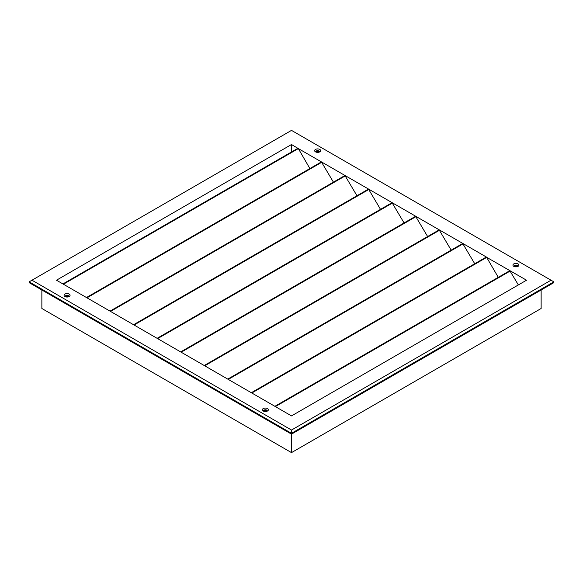<?xml version="1.0" encoding="UTF-8"?>
<svg xmlns="http://www.w3.org/2000/svg" width="583" height="583" viewBox="0 0 583 583"><rect width="100%" height="100%" fill="white"/><g stroke="black" fill="none" stroke-linecap="round" stroke-linejoin="round"><path stroke-width="0.87" d="M67.599 297.009A0.634 0.364 0 0 0 66.535 297.009M265.892 411.496A0.634 0.364 0 0 0 264.828 411.496M516.465 266.825A0.634 0.364 0 0 0 515.401 266.825M318.172 152.345A0.634 0.364 0 0 0 317.108 152.345M67.169 296.179L68.357 296.871M265.462 410.665L266.65 411.35M41.867 290.006L41.867 308.494L291.5 452.619L541.133 308.494L541.133 290.006M291.5 452.619L291.5 434.131L553.85 282.66L553.85 281.844L291.5 433.315L291.5 434.131L29.15 282.66L29.15 281.844L31.978 280.212L291.5 430.05L551.022 280.212L291.5 130.381L31.978 280.212M267.48 411.015L267.48 411.015A2.995 1.727 0 0 0 267.48 408.566A2.995 1.727 0 0 0 263.239 408.566A2.995 1.727 0 0 0 263.239 411.015A2.995 1.727 0 0 0 267.48 411.015M266.927 411.263A1.764 1.02 0 0 0 267.123 410.796A1.764 1.02 0 0 0 266.037 409.856A1.764 1.02 0 0 0 264.114 410.075A1.764 1.02 0 0 0 263.596 410.796A1.764 1.02 0 0 0 263.793 411.263M266.948 411.241A1.764 1.02 0 0 0 264.114 410.964A1.764 1.02 0 0 0 263.771 411.241M518.054 266.344L518.054 266.344A2.995 1.727 0 0 0 518.054 263.902A2.995 1.727 0 0 0 513.812 263.902A2.995 1.727 0 0 0 513.812 266.344A2.995 1.727 0 0 0 518.054 266.344M517.5 266.599A1.764 1.02 0 0 0 517.697 266.125A1.764 1.02 0 0 0 516.611 265.185A1.764 1.02 0 0 0 514.687 265.411A1.764 1.02 0 0 0 514.17 266.125A1.764 1.02 0 0 0 514.366 266.599M517.522 266.569A1.764 1.02 0 0 0 514.687 266.293A1.764 1.02 0 0 0 514.344 266.569M319.761 151.864L319.761 151.864A2.995 1.727 0 0 0 319.761 149.416A2.995 1.727 0 0 0 315.52 149.416A2.995 1.727 0 0 0 315.52 151.864A2.995 1.727 0 0 0 319.761 151.864M319.207 152.112A1.764 1.02 0 0 0 319.404 151.646A1.764 1.02 0 0 0 318.318 150.706A1.764 1.02 0 0 0 316.394 150.924A1.764 1.02 0 0 0 315.877 151.646A1.764 1.02 0 0 0 316.073 152.112M319.229 152.09A1.764 1.02 0 0 0 316.394 151.813A1.764 1.02 0 0 0 316.052 152.09M69.188 296.528L69.188 296.528A2.995 1.727 0 0 0 69.188 294.08A2.995 1.727 0 0 0 64.946 294.08A2.995 1.727 0 0 0 64.946 296.528A2.995 1.727 0 0 0 69.188 296.528M68.634 296.783A1.764 1.02 0 0 0 68.83 296.31A1.764 1.02 0 0 0 67.745 295.37A1.764 1.02 0 0 0 65.821 295.596A1.764 1.02 0 0 0 65.303 296.31A1.764 1.02 0 0 0 65.5 296.783M68.656 296.754A1.764 1.02 0 0 0 65.821 296.477A1.764 1.02 0 0 0 65.478 296.754M291.5 151.966L291.5 144.518L56.471 280.212L291.5 415.912L526.529 280.212L486.244 257.074L251.317 392.709M333.418 182.151L321.393 161.899L86.466 297.534M356.971 195.75L344.947 175.498L110.019 311.133M380.517 209.341L368.492 189.096L133.565 324.724M404.07 222.939L392.046 202.687L157.119 338.322M427.623 236.538L415.599 216.286L180.664 351.921M451.169 250.136L439.145 229.884L204.218 365.519M474.722 263.727L462.698 243.475L227.771 379.11M498.268 277.326L486.499 257.103L297.847 148.301L62.913 283.936M309.872 168.553L298.343 148.592L291.5 144.518M518.36 284.934L509.797 270.672L274.87 406.307M291.5 430.05L291.5 433.315L29.15 281.844M551.022 280.212L553.85 281.844M275.365 406.599L510.3 270.964M251.82 393L486.747 257.365M228.266 379.402L463.194 243.767M204.72 365.803L439.648 230.168M181.167 352.212L416.094 216.577M157.614 338.614L392.548 202.979M134.068 325.015L368.995 189.38M110.515 311.417L345.442 175.782M86.969 297.826L321.896 162.191M63.416 284.227L298.343 148.592"/></g></svg>
